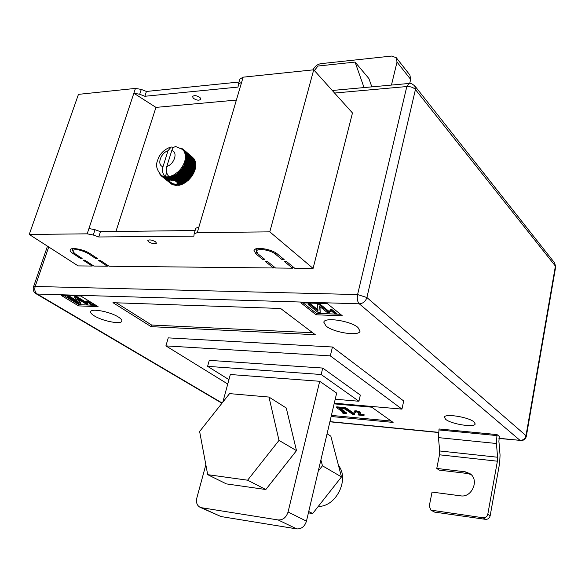 <?xml version="1.0" encoding="UTF-8"?>
<svg xmlns="http://www.w3.org/2000/svg" width="585" height="585" viewBox="0 0 585 585"><rect width="100%" height="100%" fill="white"/><g stroke="black" fill="none" stroke-linecap="round" stroke-linejoin="round"><path stroke-width="0.88" d="M170.776 177.24L180.312 184.977L180.992 184.758L171.463 177.021L170.776 177.24L169.928 176.524L174.257 174.674L178.337 171.588L180.728 168.985L183.529 164.568L185.167 159.924L185.474 155.515L184.436 151.786L182.154 149.095L183.207 149.329L183.631 149.687L183.039 149.855L184.451 150.579L183.8 150.762L184.838 151.113L185.138 151.603L184.436 151.786L185.686 152.751L184.926 152.926L186.088 154.001L185.277 154.177L186.242 154.718L186.337 155.354L185.474 155.515L186.403 156.122L186.432 156.795L185.525 156.926L186.418 157.592L186.366 158.294L185.423 158.403L186.264 159.127L186.147 159.844L185.167 159.924L185.964 160.699L185.774 161.431L184.765 161.467L185.511 162.294L185.248 163.032L184.216 163.018L184.904 163.888L184.582 164.626L183.529 164.568L184.165 165.475L183.778 166.198L182.717 166.089L183.288 167.032L182.842 167.734L181.774 167.566L182.293 168.538L181.789 169.219L180.728 168.985L181.182 169.986L180.633 170.623L179.573 170.33L179.975 171.346L179.383 171.939L178.337 171.588L178.681 172.604L178.052 173.153L177.028 172.736L177.313 173.76L176.663 174.25L175.661 173.767L175.895 174.791L175.222 175.215L174.257 174.674L174.432 175.683L173.752 176.041L172.816 175.441L172.948 176.429L172.261 176.721L171.368 176.056L171.463 177.021M177.562 182.747L177.065 183.873L175.99 184.348L172.575 183.639L163.939 177.365L163.369 176.429L165.277 176.897C162.74 174.308 161.979 170.9 162.996 166.674L167.983 150.776C160.561 152.934 156.648 165.27 162.996 166.674M155.588 241.81L156.473 243.199C154.813 244.194 152.217 243.748 148.685 241.846L147.778 240.442C149.453 239.448 152.056 239.901 155.588 241.81M200.041 97.593L200.765 99.296C199.039 100.715 196.538 100.364 193.277 98.229L192.538 96.518C194.271 95.092 196.772 95.45 200.041 97.593M236.377 100.079L155.954 107.391L133.855 93.234L135.457 88.408L78.456 94.36L29.25 234.453L78.141 265.897L92.189 266.051L92.474 265.166M135.457 88.408L141.292 89.425L146.433 91.457L239.082 82.032M292.873 266.745L292.5 268.179L284.368 261.502L286.526 261.517L294.643 268.201L313.085 268.398L352.47 112.978L313.721 69.805L243.141 77.169L239.96 79.077M273.809 266.606L273.444 267.981L265.202 261.371L267.308 261.385L275.535 268.003L292.5 268.179M107.64 265.29L107.347 266.212L98.338 260.245L100.05 260.252L109.051 266.226L273.444 267.981M92.189 266.051L83.129 260.135L84.803 260.149L93.856 266.065L107.347 266.212M72.993 253.524C70.77 252.04 69.827 250.797 70.185 249.788C70.902 246.958 84.13 249.466 89.98 253.568L97.402 258.497L95.691 258.49L88.262 253.561C80.935 249.788 75.655 248.779 72.438 250.548L74.675 253.532L82.141 258.409L80.467 258.402L72.993 253.524L73.337 252.501M275.242 254.007C270.723 249.978 257.151 247.908 256.522 251.126L258.08 253.963L264.888 259.44L262.775 259.426L255.959 253.963L254 250.402C254.775 246.38 271.776 248.976 277.414 254.007L284.135 259.543L281.97 259.535L275.242 254.007L275.586 252.735M313.085 268.398L269.802 231.857L197.247 232.64L194.147 233.773L193.891 236.157L98.741 236.976L93.278 235.031L87.187 233.832L29.25 234.453M115.925 231.477L155.954 107.391M180.992 184.758L184.721 182.988L188.151 180.414L178.681 172.604M179.946 184.684L179.522 185.182L177.365 183.434M177.065 183.873L178.849 185.321L179.522 185.182M178.483 185.028L178.074 185.445L176.538 184.202M175.99 184.348L178.074 185.445M177.05 185.211L176.677 185.54L175.237 184.377M174.505 184.282L176.677 185.54M175.661 185.218L175.332 185.467L173.54 184.026M172.575 183.639L175.332 185.467M174.337 185.057L171.098 182.849M163.939 177.365L174.059 185.233M173.08 184.721L162.798 176.897L162.279 175.939L163.369 176.429L163.31 177.138M162.798 176.897L172.875 184.831M171.902 184.224L161.76 176.275L161.299 175.288L162.279 175.939L162.22 176.582M161.76 176.275L171.793 184.275M170.827 183.566L161.248 175.873L160.465 174.564M192.955 157.731L192.538 157.306M193.737 158.725L184.092 150.148M194.381 159.829L194.454 159.215L184.838 151.113M194.878 161.05L194.783 160.173L185.452 152.202M195.214 162.367L195.258 161.38L185.92 153.409M195.397 163.763L195.58 162.681L186.242 154.718M195.419 165.233L195.756 164.071L186.403 156.122M188.151 180.414L191.229 177.058L193.569 173.357L195.149 169.343L195.77 165.533L186.418 157.592M197.247 232.64L241.627 82.309L238.497 84.013L238.022 87.085L144.853 96.276L146.433 91.457M87.187 233.832L133.855 93.234L139.698 94.251L144.853 96.276M269.802 231.857L313.721 69.805M88.949 228.523L95.026 229.715L100.481 231.667L98.741 236.976M100.481 231.667L195.112 230.519M198.922 226.951L195.785 228.245M169.087 176.721L169.928 176.524L169.986 177.452L173.694 180.458L172.648 180.304L169.306 177.599L168.517 176.831L169.087 176.721C166.549 174.125 165.796 170.71 166.813 166.476L171.785 150.535C172.685 147.917 174.103 146.623 176.048 146.652L182.586 149.438M173.745 147.405L171.171 147.003L167.983 150.776M160.436 174.498L161.248 175.873M166.659 172.473L165.277 176.897L168.517 176.831L168.531 177.723L171.617 180.217L170.864 180.202L167.135 176.97L167.127 177.825L170.111 180.238L169.584 180.312L165.804 176.955L165.774 177.76L168.897 180.67L164.546 176.772L164.502 177.533M165.774 177.76L165.175 177.672M169.986 177.452L169.306 177.599M168.531 177.723L167.88 177.789M167.127 177.825L166.491 177.818M170.111 180.238L170.476 179.895M171.617 180.217L172.107 179.866M173.694 180.458L174.359 180.143M169.021 181.174L168.985 180.546M160.765 175.324L159.8 173.877M160.436 174.535L160.392 175.025M159.924 174.25L159.31 173.284M180.604 148.071L181.248 148.451M181.335 148.502L182.688 148.941L182.162 149.095M183.112 149.307L182.688 148.941M192.962 157.672L183.631 149.687M193.781 158.557L184.451 150.579M194.476 159.573L185.138 151.603M195.024 160.714L185.686 152.751M195.427 161.965L186.088 154.001M195.683 163.317L186.337 155.354M195.785 164.743L186.432 156.795M195.726 166.235L186.366 158.294M195.631 167.054L186.264 159.127M195.514 167.771L186.147 159.844M195.339 168.619L185.964 160.699M195.149 169.343L185.774 161.431M194.893 170.198L185.511 162.294M194.637 170.93L185.248 163.032M194.3 171.785L184.904 163.888M193.986 172.516L184.582 164.626M193.569 173.357L184.165 165.475M193.189 174.074L183.778 166.198M192.706 174.9L183.288 167.032M192.268 175.595L182.842 167.734M191.719 176.392L182.293 168.538M191.229 177.058L181.789 169.219M190.622 177.818L181.182 169.986M190.081 178.447L180.633 170.623M189.43 179.164L179.975 171.346M188.845 179.749L179.383 171.939M187.529 180.948L178.052 173.153M186.798 181.547L177.313 173.76M186.154 182.03L176.663 174.25M185.386 182.564L175.895 174.791M184.721 182.988L175.222 175.215M183.939 183.441L174.432 175.683M183.259 183.8L173.752 176.041M182.469 184.18L172.948 176.429M181.781 184.465L172.261 176.721M181.394 184.209L171.368 176.056M182.827 183.602L172.816 175.441M184.253 182.849L174.257 174.674M185.65 181.957L175.661 173.767M187.01 180.94L177.028 172.736M188.304 179.807L178.337 171.588M189.525 178.571L179.573 170.33M190.666 177.24L180.728 168.985M191.704 175.836L181.774 167.566M192.626 174.367L182.717 166.089M193.43 172.86L183.529 164.568M194.11 171.332L184.216 163.018M194.644 169.789L184.765 161.467M195.039 168.261L185.167 159.924M195.28 166.754L185.423 158.403M72.796 249.466L72.013 248.727M95.998 257.561L95.691 258.49M80.759 257.51L80.467 258.402M263.148 258.043L262.775 259.426M255.543 249.034L256.756 250.285M282.358 258.08L281.97 259.535M445.653 419.335C451.232 424.162 474.896 427.884 475.181 423.92L474.011 421.924C468.643 417.039 444.476 413.259 444.359 417.229L445.653 419.335M326.086 326.086C333.801 332.616 359.168 336.492 360.024 331.183L357.954 327.476C350.525 320.843 324.485 316.865 323.805 322.181L326.086 326.086M94.426 315.951C102.602 321.114 121.015 324.668 121.826 321.209C122.199 320.112 121.029 318.708 118.309 316.997C110.294 311.783 91.421 308.112 90.69 311.593C90.309 312.734 91.552 314.189 94.426 315.951M332.448 347L403.694 400.981L401.953 409.112L330.313 355.877L332.448 347L168.261 337.874L165.906 345.889L330.313 355.877M61.249 295.432L78.609 305.897L98.068 306.62L80.825 296.039L61.249 295.432M327.359 303.637L300.844 302.818L316.097 314.788L342.298 315.776L327.359 303.637M151.142 326.657L315.264 334.7L280.61 308.47L112.963 302.686L151.142 326.657L151.632 325.026L312.69 332.755M331.147 416.498L393.105 422.414L371.746 407.189L334.123 403.877M465.17 471.788L469.96 473.645C479.612 479.773 472 497.952 460.592 495.831L432.052 492.087L429.273 506.047L430.874 510.12L483.166 517.784C485.572 517.864 487.122 516.665 487.81 514.186L490.164 515.758L499.67 462.969L500.058 455.079L498.903 441.39L499.276 436.447L497.001 434.575L439.042 428.973L438.436 437.617L439.693 450.962L439.489 454.801L436.768 468.439L439.225 470.128L467.547 473.499L465.17 471.788L436.768 468.439M335.22 399.226L358.927 401.252L321.165 374.502L207.602 366.349L228.94 379.636M222.841 402.107L230.329 374.51L319.717 381.288L336.66 393.105L306.46 521.155C304.712 526.522 301.472 529.103 296.756 528.898L278.153 519.955L201.445 507.707L220.984 516.54L296.756 528.898M165.906 345.889L227.748 384.016M334.284 403.182L401.953 409.112M358.927 401.252L360.331 395.087L322.723 368.06L209.284 360.345L207.602 366.349M321.165 374.502L322.723 368.06M391.453 85.066L397.018 62.09L396.279 57.71L391.621 56.058L320.909 63.663C317.362 64.306 314.737 66.376 313.033 69.878M396.279 57.71L409.902 75.055L410.663 79.392L397.018 62.09M409.705 83.428L410.663 79.392M278.153 519.955C282.943 520.138 286.24 517.491 288.061 511.999L319.717 381.288M220.984 516.54L200.07 507.297C196.962 505.528 195.887 502.413 196.845 497.952L205.84 464.782M200.07 507.297L201.445 507.707M63.838 295.513L79.012 304.675L78.609 305.897M79.012 304.675L90.551 305.099L89.198 302.657L87.194 302.014L86.77 302.123L87.348 302.701L87.56 302.05M94.068 305.224L95.903 305.297M86.119 301.026L90.156 301.86L91.114 303.922L94.324 304.419L94.061 305.246L90.58 305.114M67.67 296.902L69.015 296.946L78.339 302.591L74.617 297.121L76.116 297.165L87.64 304.193L86.287 304.142L77.008 298.496L80.701 303.944L79.231 303.893L67.67 296.902L67.948 296.076L69.293 296.12L77.205 300.917M74.617 297.121L74.887 296.295L76.386 296.339L86.141 302.299M86.712 302.642L87.904 303.374L87.64 304.193M78.412 299.352L80.964 303.125L80.701 303.944M303.125 302.891L316.448 313.377L335.198 314.065L331.307 310.92L330.247 311.483L329.662 311.015L330.635 309.619M329.662 311.015L331.125 310.065L336.141 314.116L340.433 314.255M316.448 313.377L316.097 314.788M330.532 310.05L330.766 309.085L331.359 309.107L336.368 313.158L336.141 314.116L335.22 314.079M308.076 304.514L309.889 304.573L318.057 311.037L317.465 304.814L319.49 304.873L329.53 312.931L327.71 312.865L319.622 306.386L320.185 312.587L318.211 312.522L308.076 304.514L308.317 303.556L310.13 303.608L317.94 309.809M317.465 304.814L317.706 303.849L319.732 303.907L329.764 311.973L329.53 312.931M319.973 306.672L320.185 312.587M116.342 302.803L151.632 325.026M331.402 415.409L391.233 421.083M360.075 414.034L363.534 414.355L364.162 414.794L363.987 415.54L358.568 415.036L358.137 414.355L359.285 413.244L358.949 412.688L356.433 411.891L355.526 412.037L355.951 412.52L356.097 411.869M358.137 414.355L359.153 412.856M355.951 412.52L354.817 412.374L354.334 411.723L354.51 410.97L356.075 410.743L360.199 412.037L360.521 413.522L359.431 414.538M342.62 412.93L344.17 412.981L336.521 407.591L336.697 406.838L345.684 407.65L354.839 413.924L354.671 414.67L352.923 414.509L344.836 408.981L339.358 408.491L346.269 413.61L343.366 413.617L342.62 412.93L342.788 412.184L343.475 412.315M340.828 408.622L346.437 412.864L346.269 413.61M76.116 297.165L76.386 296.339M69.015 296.946L69.293 296.12M87.348 302.701L85.856 301.823L86.624 301.648L89.893 302.686L90.85 304.741L91.114 303.922M90.85 304.741L93.395 304.836L93.666 304.017M90.755 304.105L91.019 303.286M89.893 302.686L90.156 301.86M86.624 301.648L86.894 300.822M93.395 304.836L94.061 305.246M319.49 304.873L319.732 303.907M309.889 304.573L310.13 303.608M331.125 310.065L331.359 309.107M343.519 413.083L343.666 412.454M336.521 407.591L345.508 408.403L345.684 407.65M345.508 408.403L354.671 414.67M359.387 414.736L363.358 415.109L363.534 414.355M354.334 411.723L355.899 411.496L360.024 412.798L360.199 412.037M360.024 412.798L360.521 413.522M355.899 411.496L356.075 410.743M363.358 415.109L363.987 415.54M432.147 510.573L434.655 512.124L485.535 519.341L483.166 517.784M434.655 512.124L430.874 510.12M471.086 474.581L467.547 473.499M490.164 515.758C489.477 518.23 487.934 519.422 485.535 519.341M497.001 434.575L496.424 443.496L497.594 457.243L497.396 461.199L487.81 514.186M338.518 465.565C349.728 479.247 336.126 506.998 318.306 506.376M296.493 450.625L286.262 407.994L268.983 397.069L229.554 393.617L199.624 431.474L207.69 474.662L226.351 483.89L265.824 489.528L296.493 450.625L279.008 440.403L268.983 397.069M207.69 474.662L247.609 480.197L265.824 489.528M247.609 480.197L279.008 440.403M314.379 70.536L317.962 66.032L355.088 62.083L368.864 78.5L371.855 86.858M355.088 62.083L364.038 87.575M322.05 455.035L318.401 470.516M327.066 433.792L330.825 436.169L341.486 476.921L312.683 513.52L308.412 512.87M321.187 460.783L322.452 465.799L318.262 471.122M341.486 476.921L322.452 465.799M312.683 513.52L308.734 511.502M241.627 82.309L243.141 77.169M95.026 229.715L93.278 235.031M139.698 94.251L141.292 89.425M166.813 166.476C174.337 164.341 178.206 151.815 171.785 150.535M88.547 252.705L88.262 253.561M256.508 251.959L255.959 253.963M498.968 438.275L520.021 440.351L359.292 303.812L37.235 294.036L222.124 403.014M329.933 421.631L438.479 432.322M48.723 246.98L35.166 286.46L357.589 294.577L406.816 86.543L334.576 93.037M366.89 297.516L526.01 435.657L555.406 266.087L415.423 89.527L366.89 297.516L357.589 294.577C356.857 298.672 357.428 301.75 359.292 303.812C363.066 303.527 365.596 301.429 366.89 297.516M33.477 286.928C32.694 289.758 33.528 292.01 35.977 293.685L37.235 294.036C34.998 292.325 34.31 289.802 35.166 286.46L33.477 286.928L47.48 246.183M406.816 86.543C410.516 86.441 413.39 87.436 415.423 89.527L414.772 85.871L411.789 83.765L409.047 83.458L406.816 86.543M409.186 83.45L332.28 90.478M520.562 440.593C523.634 440.629 525.557 439.189 526.339 436.264L526.01 435.657C525.154 438.772 523.158 440.337 520.021 440.351L498.947 438.465M554.66 262.943L555.67 266.928L554.66 262.943L414.772 85.871M288.061 511.999L306.46 521.155M344.104 411.708L344.272 410.962M358.642 413.844L358.817 413.09M439.489 454.801L497.396 461.199M439.693 450.962L497.594 457.243M438.436 437.617L496.424 443.496M438.845 429.931L496.819 435.569M195.821 228.099L194.147 233.773M238.497 84.013L240.011 78.895M171.171 147.003C165.811 148.575 161.694 151.939 158.827 157.094C157.014 162.235 153.855 166.367 161.211 175.215M183.405 149.489L192.736 157.467M73.088 248.596L72.438 250.548M257.224 248.574L256.522 251.126M221.956 403.233L35.977 293.685M438.465 432.498L329.896 421.8M526.339 436.264L555.67 266.928M86.127 301.004L85.856 301.823"/></g></svg>
